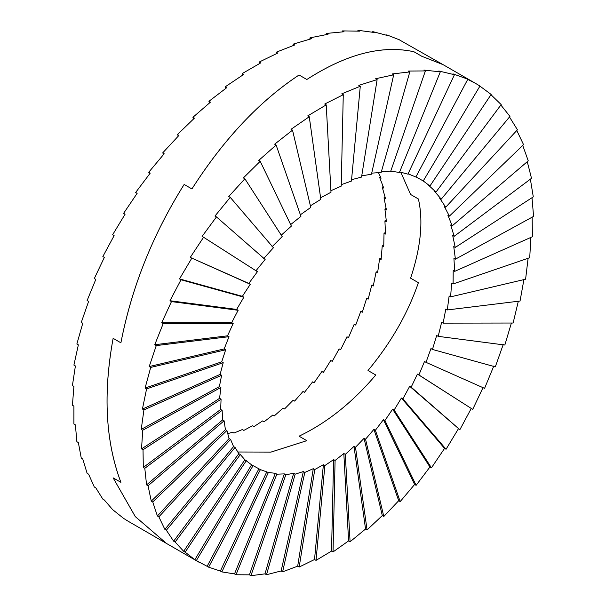 <?xml version="1.0" encoding="UTF-8"?>
<svg xmlns="http://www.w3.org/2000/svg" width="606" height="606" viewBox="0 0 606 606"><rect width="100%" height="100%" fill="white"/><g stroke="black" fill="none" stroke-linecap="round" stroke-linejoin="round"><path stroke-width="0.91" d="M418.382 198.965L410.61 194.481L418.382 198.965C423.435 221.016 420.844 247.422 410.61 278.184L418.382 282.676L410.61 278.184C420.859 247.301 423.442 220.895 418.382 198.965M418.382 282.676C407.74 313.635 390.946 342.92 368.001 370.508L375.773 375L368.001 370.508C391.022 342.784 407.815 313.507 418.382 282.676M375.773 375C352.503 402.475 326.929 422.867 299.053 436.184L306.825 440.668L299.053 436.184C327.051 422.776 352.624 402.384 375.773 375M227.659 433.722L232.454 432.192L233.946 433.055L242.339 429.548L243.832 430.404L252.414 425.776L253.906 426.639L262.61 420.92L264.102 421.784L272.844 415.012L274.336 415.875L283.04 408.096L284.532 408.959L293.115 400.233L294.607 401.089L303 391.461L304.492 392.324L312.613 381.871L314.105 382.734L321.892 371.523L323.384 372.387L330.747 360.502L332.247 361.358L339.133 348.882L340.625 349.745L346.973 336.762L348.465 337.625L354.207 324.225L355.699 325.089L360.782 311.378L362.282 312.241L366.653 298.311L368.145 299.175L371.773 285.123L373.266 285.987L376.099 271.92L377.591 272.783L379.598 258.792L381.091 259.656L382.242 245.854L383.734 246.718L384.022 233.189L385.514 234.052L384.916 220.902L386.408 221.766L384.916 209.085L386.408 209.949L384.022 197.829L385.514 198.692L382.242 187.224L383.734 188.08L379.598 177.338L381.091 178.202L378.424 172.581M399.801 39.966L386.734 34.853L388.234 35.709L372.766 31.618L374.258 32.482L357.995 30.3L359.487 31.164L342.541 30.898L344.034 31.762L326.513 33.421L328.005 34.284L310.037 37.83L311.529 38.693L293.243 44.109L294.736 44.973L276.253 52.199L277.745 53.063L259.201 62.047L260.694 62.91L242.211 73.576L243.703 74.44L225.409 86.688L226.909 87.552L208.941 101.3L210.433 102.164L192.913 117.291L194.405 118.147L177.452 134.532L178.952 135.396L162.688 152.909L164.181 153.772L148.712 172.271L150.212 173.134L135.653 192.473L137.145 193.337L123.594 213.357L125.086 214.221L112.625 234.772L114.125 235.636L102.846 256.558L104.338 257.414L94.316 278.533L95.809 279.396L87.112 300.546L88.605 301.402L81.28 322.415L82.772 323.278L76.864 343.988L78.356 344.852L73.902 365.092L75.394 365.956L72.417 385.567L73.909 386.431L72.417 405.262L73.909 406.126L73.902 424.018L75.394 424.882L76.864 441.706L78.356 442.569L81.28 458.181L82.772 459.045L87.112 473.316L88.605 474.18L94.316 487.004L95.809 487.868L102.846 499.139L104.338 499.995L112.625 509.623L123.594 518.38L127.631 520.933L166.597 543.514L135.252 516.562L113.125 477.846L120.897 482.331C105.55 441.509 102.959 393.514 113.125 338.33L120.897 342.814C131.744 287.13 152.826 234.348 184.148 184.451L191.913 188.943C223.819 139.092 259.535 101.111 299.053 75L306.825 79.484C346.609 53.934 382.325 44.7 413.966 51.768L421.738 56.252L443.069 64.645L399.74 40.079M306.825 440.668L270.912 452.106L237.681 451.993L271.011 452.091L306.825 440.668M355.752 324.967L354.207 324.225M362.403 311.878L360.782 311.378M368.319 298.576L366.653 298.311M373.455 285.161L371.773 285.123M377.765 271.753L376.099 271.92M381.227 258.444L379.598 258.792M383.803 245.347L382.242 245.854M385.492 232.568L384.022 233.189M386.272 220.19L384.916 220.902M386.143 208.312L384.916 209.085M385.105 197.041L384.022 197.829M383.181 186.443L382.242 187.224M380.371 176.604L379.598 177.338M372.766 31.618L372.546 32.156M357.995 30.3L357.729 31.042M342.541 30.898L342.261 31.845M326.513 33.421L326.248 34.55M310.037 37.83L309.817 39.125M293.243 44.109L293.092 45.548M276.253 52.199L276.2 53.752M259.201 62.047L259.262 63.675M242.211 73.576L242.415 75.242M225.409 86.688L225.773 88.37M208.941 101.3L209.471 102.944M192.913 117.291L193.625 118.867M177.452 134.532L178.353 136.009M162.688 152.909L163.764 154.242M148.712 172.271L149.97 173.437M135.653 192.473L137.07 193.443M415.943 176.884L423.238 180.959L429.957 185.997L428.457 185.133L435.972 192.087L434.472 191.223L441.236 199.169L439.744 198.306L445.721 207.199L444.228 206.335L449.394 216.115L447.895 215.251L452.212 225.841L450.72 224.985L454.167 236.317L452.674 235.454L455.235 247.453L453.742 246.589L455.417 259.163L453.917 258.3L454.697 271.359L453.205 270.496L453.099 283.956L451.606 283.093L450.622 296.849L449.129 295.986L447.289 309.946L445.796 309.083L443.13 323.142L441.638 322.278L438.168 336.345L436.676 335.482L432.449 349.442L430.949 348.579L426.003 362.343L424.511 361.479L418.897 374.947L417.405 374.084L411.171 387.158L409.679 386.295L402.899 398.884L401.399 398.021L394.127 410.035L392.627 409.171L384.924 420.519L383.431 419.663L375.372 430.275L373.879 429.412L365.539 439.206L364.047 438.343L355.495 447.258L354.002 446.402L345.314 454.371L343.822 453.508L335.088 460.484L333.588 459.621L324.877 465.552L323.384 464.696L314.772 469.544L313.279 468.68L304.841 472.415L303.348 471.551L295.167 474.157L293.668 473.294L285.82 474.748L284.32 473.884L276.866 474.187L275.374 473.324L268.382 472.475L260.428 469.627L251.573 464.81L244.862 459.765L240.34 454.545L238.847 453.682L235.067 447.455L233.575 446.592L230.583 439.426L229.091 438.562L226.917 430.51L225.424 429.654L224.099 420.784L222.607 419.92L222.144 410.315L220.652 409.451L221.076 399.18L219.584 398.316L220.895 387.469L219.402 386.605L221.614 375.265L220.114 374.402L223.213 362.676L221.72 361.812L225.69 349.776L224.19 348.92L229.015 336.686L227.523 335.822L233.181 323.483L231.689 322.619L238.143 310.287L236.651 309.424L243.862 297.19L242.37 296.326L250.301 284.282L248.808 283.426L257.414 271.685L203.586 237.264L190.246 257.406L250.301 284.282M255.921 270.821L265.133 259.474L216.456 216.91L202.093 236.401L203.586 237.264M263.64 258.61L273.412 247.748L230.25 197.367L214.963 216.047L216.456 216.91M443.077 64.63L421.738 56.252L413.966 51.768C382.06 44.768 346.344 54.002 306.825 79.484L299.053 75C259.27 101.391 223.553 139.372 191.913 188.943L184.148 184.451C152.667 234.742 131.585 287.524 120.897 342.814L113.125 338.33C102.975 393.862 105.565 441.865 120.897 482.331L113.125 477.846L135.35 516.676L166.589 543.521M443.069 64.645L475.945 83.62L466.203 78.591L452.947 73.849L454.439 74.712L438.805 71L440.304 71.864L423.889 70.069L425.382 70.925L408.308 71.053L409.807 71.917L392.188 73.947L393.68 74.811L375.637 78.742L377.129 79.598L358.79 85.385L360.282 86.249L341.776 93.832L343.269 94.695L324.725 104.02L326.217 104.883L307.765 115.875L309.257 116.738L291.024 129.298L292.516 130.161L274.632 144.19L276.124 145.054L258.709 160.439L260.201 161.302L243.377 177.922L244.869 178.785L228.757 196.503L230.25 197.367M475.945 83.62L479.96 86.052L423.238 180.959M479.922 86.12L491.155 94.453L429.957 185.997M490.981 94.71L501.177 104.596L435.972 192.087M500.859 105.027L509.964 116.405L441.236 199.169M509.479 116.981L517.441 129.79L445.721 207.199M516.797 130.487L523.546 144.652L449.394 216.115M522.736 145.432L528.25 160.863L452.212 225.841M527.273 161.704L531.507 178.315L454.167 236.317M530.371 179.171L533.288 196.874L455.235 247.453M532 197.707L533.583 216.395L455.417 259.163M532.166 217.168L532.394 236.726L454.697 271.359M530.864 237.408L529.727 257.717L453.099 283.956M528.106 258.27L525.599 279.207L450.622 296.849M523.917 279.601L520.046 301.03L447.289 309.946M518.327 301.243L513.115 323.028L443.13 323.142M511.388 323.028L504.843 345.026L438.168 336.345M503.351 344.163L495.307 366.857L432.449 349.442M493.814 365.994L484.573 388.363L426.003 362.343M483.08 387.499L472.725 409.368L418.897 374.947M417.405 374.084L472.725 409.368M471.233 408.505L459.856 429.722L411.171 387.158M409.679 386.295L459.856 429.722M458.363 428.859L446.054 449.258L402.899 398.884M401.399 398.021L444.562 448.395L446.054 449.258M444.562 448.395L431.434 467.84L394.127 410.035M392.627 409.171L429.942 466.984L431.434 467.84M429.942 466.984L416.11 485.323L384.924 420.519M383.431 419.663L414.618 484.467L416.11 485.323M414.618 484.467L400.187 501.579L375.372 430.275M373.879 429.412L398.695 500.715L400.187 501.579M398.695 500.715L383.795 516.471L365.539 439.206M364.047 438.343L382.303 515.608L383.795 516.471M382.303 515.608L367.054 529.894L355.495 447.258M354.002 446.402L365.554 529.03L367.054 529.894M365.554 529.03L350.086 541.741L345.314 454.371M343.822 453.508L348.594 540.885L350.086 541.741M348.594 540.885L333.035 551.93L335.088 460.484M333.588 459.621L331.543 551.074L333.035 551.93M331.543 551.074L316.021 560.383L324.877 465.552M323.384 464.696L314.529 559.52L316.021 560.383M314.529 559.52L299.182 567.027L314.772 469.544M313.279 468.68L297.682 566.163L299.182 567.027M297.682 566.163L282.631 571.814L304.841 472.415M303.348 471.551L281.139 570.95L282.631 571.814M281.139 570.95L266.504 574.715L295.167 474.157M293.668 473.294L265.011 573.852L266.504 574.715M265.011 573.852L250.922 575.7L285.82 474.748M284.32 473.884L249.43 574.836L250.922 575.7M249.43 574.836L236.007 574.761L276.866 474.187M275.374 473.324L234.514 573.905L236.007 574.761M234.514 573.905L221.872 571.912L268.382 472.475M266.89 471.612L220.372 571.057L221.872 571.912M220.372 571.057L208.615 567.171L260.428 469.627M258.936 468.771L207.123 566.315L208.615 567.171M207.123 566.315L196.344 560.58L253.073 465.673M251.573 464.81L194.852 559.717L196.344 560.58M194.852 559.717L185.156 552.172L246.354 460.628M244.862 459.765L183.663 551.308L185.156 552.172M183.663 551.308L175.134 542.029L240.34 454.545M238.847 453.682L173.642 541.166L175.134 542.029M173.642 541.166L166.347 530.22L235.067 447.455M233.575 446.592L164.855 529.356L166.347 530.22M164.855 529.356L158.87 516.835L230.583 439.426M229.091 438.562L157.378 515.971L158.87 516.835M157.378 515.971L152.757 501.98L226.917 430.51M225.424 429.654L151.265 501.117L152.757 501.98M151.265 501.117L148.061 485.762L224.099 420.784M222.607 419.92L146.569 484.898L148.061 485.762M146.569 484.898L144.804 468.309L222.144 410.315M220.652 409.451L143.311 467.446L144.804 468.309M143.311 467.446L143.024 449.75L221.076 399.18M219.584 398.316L141.531 448.894L143.024 449.75M141.531 448.894L142.728 430.237L220.895 387.469M219.402 386.605L141.228 429.374L142.728 430.237M141.228 429.374L143.917 409.906L221.614 375.265M220.114 374.402L142.418 409.042L143.917 409.906M142.418 409.042L146.584 388.908L223.213 362.676M221.72 361.812L145.092 388.052L146.584 388.908M145.092 388.052L150.705 367.418L225.69 349.776M224.19 348.92L149.212 366.562L150.705 367.418M149.212 366.562L156.257 345.594L229.015 336.686M227.523 335.822L154.765 344.731L156.257 345.594M154.765 344.731L163.196 323.596L233.181 323.483M231.689 322.619L161.704 322.74L163.196 323.596M161.704 322.74L171.468 301.599L238.143 310.287M236.651 309.424L169.975 300.743L171.468 301.599M169.975 300.743L181.005 279.767L243.862 297.19M242.37 296.326L179.512 278.904L181.005 279.767M179.512 278.904L191.738 258.27M271.92 246.884L282.184 236.598L244.869 178.785M281.275 235.181L291.38 226.106L260.201 161.302M290.653 224.591L300.932 216.357L276.124 145.054M300.387 214.782L310.772 207.419L292.516 130.161M310.393 205.82L320.816 199.366L309.257 116.738M320.597 197.776L330.997 192.254L326.217 104.883M330.906 190.708L341.223 186.14L343.269 94.695M341.261 184.671L351.435 181.073L360.282 86.249M351.563 179.709L361.54 177.088L377.129 79.598M361.737 175.861L371.47 174.21L393.68 74.811M371.705 173.142L381.144 172.475L409.807 71.917M381.401 171.581L390.491 171.884L425.382 70.925M390.741 171.172L399.445 172.445L440.304 71.864M399.649 171.93L407.929 174.157L454.439 74.712M408.073 173.839L415.883 176.997L467.696 79.454M410.61 194.481L400.786 172.187M248.808 283.426L190.246 257.406M166.597 543.514L199.472 562.489"/></g></svg>
